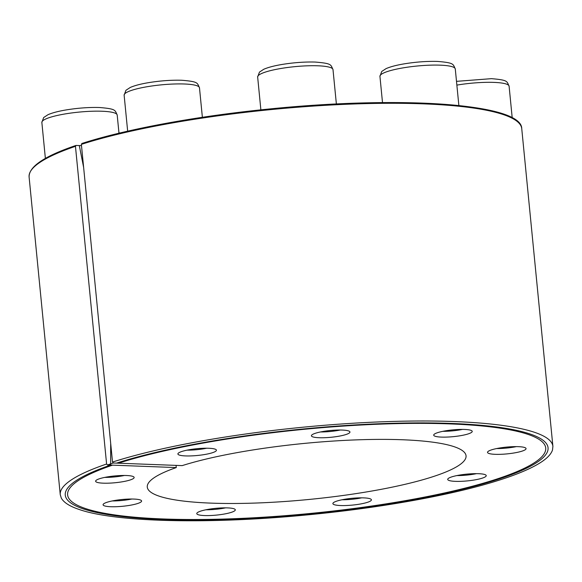 <?xml version="1.0" encoding="UTF-8"?>
<svg xmlns="http://www.w3.org/2000/svg" width="582" height="582" viewBox="0 0 582 582"><rect width="100%" height="100%" fill="white"/><g stroke="black" fill="none" stroke-linecap="round" stroke-linejoin="round"><path stroke-width="0.87" d="M113.352 463.003L107.437 464.967L112.515 465.156A240.199 42.173 -5.6 0 0 67.577 494.111A240.199 42.173 -5.6 0 0 310.781 513.411A240.199 42.173 -5.6 0 0 545.603 447.245A240.199 42.173 -5.6 0 0 380.628 424.118A240.199 42.173 -5.6 0 0 118.43 463.199L113.352 463.003L112.515 462.064L81.371 144.365L82.018 143.478A246.572 43.294 -5.6 0 1 333.406 104.134A246.572 43.294 -5.6 0 1 516.532 120.947M107.437 464.967L106.601 464.021L75.456 146.322L76.104 145.435L81.182 145.631M81.371 144.365A247.503 43.454 -5.6 0 1 353.681 103.989A247.503 43.454 -5.6 0 1 521.748 128.673C521.967 103.785 402.773 95.666 271.307 108.79C198.222 115.876 126.578 128.993 81.822 143.507L82.018 143.478M110.638 465.083A242.556 42.588 174.4 0 0 65.235 494.162A242.556 42.588 174.4 0 0 310.817 513.819A242.556 42.588 174.4 0 0 547.909 446.838A242.556 42.588 174.4 0 0 380.875 423.674A242.556 42.588 174.4 0 0 116.553 463.127L182.181 465.622A160.152 28.118 174.4 0 1 358.126 439.81A160.152 28.118 174.4 0 1 466.051 455.808A160.152 28.118 174.4 0 1 309.406 499.421A160.152 28.118 174.4 0 1 147.275 487.069A160.152 28.118 174.4 0 1 176.266 467.579L110.638 465.083L110.689 443.433M126.447 475.516A19.352 3.397 174.4 0 0 106.12 477.131A19.352 3.397 174.4 0 0 95.623 481.234A19.352 3.397 174.4 0 0 115.214 482.725A19.352 3.397 174.4 0 0 134.144 477.451A19.352 3.397 174.4 0 0 126.447 475.516M133.896 499.065A19.352 3.397 174.4 0 0 113.57 500.687A19.352 3.397 174.4 0 0 103.072 504.783A19.352 3.397 174.4 0 0 122.664 506.275A19.352 3.397 174.4 0 0 141.601 501.007A19.352 3.397 174.4 0 0 133.896 499.065M227.598 507.897A19.352 3.397 174.4 0 0 207.279 509.519A19.352 3.397 174.4 0 0 196.774 513.615A19.352 3.397 174.4 0 0 216.373 515.106A19.352 3.397 174.4 0 0 235.303 509.839A19.352 3.397 174.4 0 0 227.598 507.897M363.714 497.879A19.352 3.397 174.4 0 0 343.387 499.502A19.352 3.397 174.4 0 0 332.882 503.597A19.352 3.397 174.4 0 0 352.481 505.089A19.352 3.397 174.4 0 0 371.411 499.822A19.352 3.397 174.4 0 0 363.714 497.879M478.535 473.697A19.352 3.397 174.4 0 0 458.216 475.319A19.352 3.397 174.4 0 0 447.711 479.415A19.352 3.397 174.4 0 0 467.302 480.907A19.352 3.397 174.4 0 0 486.239 475.639A19.352 3.397 174.4 0 0 478.535 473.697M518.351 446.663A19.352 3.397 174.4 0 0 498.032 448.286A19.352 3.397 174.4 0 0 487.527 452.381A19.352 3.397 174.4 0 0 507.126 453.88A19.352 3.397 174.4 0 0 526.055 448.606A19.352 3.397 174.4 0 0 518.351 446.663M464.531 429.436A19.352 3.397 174.4 0 0 444.204 431.058A19.352 3.397 174.4 0 0 433.706 435.154A19.352 3.397 174.4 0 0 453.298 436.646A19.352 3.397 174.4 0 0 472.228 431.378A19.352 3.397 174.4 0 0 464.531 429.436M342.245 430.069A19.352 3.397 174.4 0 0 321.926 431.684A19.352 3.397 174.4 0 0 311.421 435.787A19.352 3.397 174.4 0 0 331.02 437.278A19.352 3.397 174.4 0 0 349.949 432.004A19.352 3.397 174.4 0 0 342.245 430.069M208.727 448.264A19.352 3.397 174.4 0 0 188.401 449.886A19.352 3.397 174.4 0 0 177.903 453.982A19.352 3.397 174.4 0 0 197.494 455.473A19.352 3.397 174.4 0 0 216.431 450.206A19.352 3.397 174.4 0 0 208.727 448.264M176.048 465.389L176.266 467.579M83.626 167.376L79.305 145.558L81.495 145.638M187.033 450.148A18.828 3.303 174.4 0 0 206.726 448.22M104.753 477.4A18.828 3.303 174.4 0 0 124.446 475.472M112.202 500.949A18.828 3.303 174.4 0 0 131.896 499.021M205.904 509.781A18.828 3.303 174.4 0 0 225.598 507.853M342.012 499.763A18.828 3.303 174.4 0 0 361.706 497.836M456.841 475.581A18.828 3.303 174.4 0 0 476.534 473.653M496.657 448.555A18.828 3.303 174.4 0 0 516.35 446.62M442.837 431.32A18.828 3.303 174.4 0 0 462.53 429.392M320.551 431.953A18.828 3.303 174.4 0 0 340.244 430.025M112.515 462.064A247.503 43.454 -5.6 0 1 384.833 421.695A247.503 43.454 -5.6 0 1 552.9 446.372L552.507 449.988C550.965 454.68 546.091 459.409 537.884 464.174C526.943 470.547 510.872 476.84 489.688 483.06C443.455 496.693 374.233 508.69 304.597 515.143C207.672 524.404 114.712 522.09 79.014 509.417C69.68 506.289 63.78 502.521 61.321 498.112L60.252 494.678L29.1 176.979A247.503 43.454 -5.6 0 1 75.456 146.322M60.252 494.678A247.503 43.454 -5.6 0 1 106.601 464.021M124.133 95.179L125.945 90.29L130.252 87.467C134.464 85.612 140.415 84.034 148.097 82.731C160.014 80.774 171.254 79.952 181.817 80.258C198.709 81.662 197.109 82.928 199.481 87.787A37.852 6.649 174.4 0 0 184.421 83.997A37.852 6.649 174.4 0 0 144.671 87.162A37.852 6.649 174.4 0 0 124.133 95.179L127.662 131.176M41.853 122.424L43.657 117.542L47.964 114.712C52.184 112.864 58.127 111.286 65.81 109.983C77.733 108.026 88.973 107.204 99.529 107.51C116.429 108.914 114.829 110.173 117.2 115.04A37.852 6.649 174.4 0 0 102.141 111.242A37.852 6.649 174.4 0 0 62.39 114.414A37.852 6.649 174.4 0 0 41.853 122.424L45.381 158.45M456.499 81.349L491.441 78.665C508.333 80.061 506.733 81.327 509.104 86.194A37.852 6.649 174.4 0 0 494.045 82.397A37.852 6.649 174.4 0 0 456.863 85.11M379.937 76.351L381.741 71.462L386.048 68.64C390.267 66.784 396.211 65.206 403.901 63.904C415.817 61.947 427.057 61.125 437.613 61.43C454.513 62.834 452.912 64.093 455.284 68.96A37.852 6.649 174.4 0 0 440.225 65.162A37.852 6.649 174.4 0 0 400.474 68.334A37.852 6.649 174.4 0 0 379.937 76.351L382.505 102.585M257.651 76.977L259.463 72.095L263.77 69.265C267.982 67.417 273.933 65.839 281.615 64.529C293.532 62.58 304.772 61.757 315.335 62.063C332.235 63.467 330.627 64.726 332.999 69.593A37.852 6.649 174.4 0 0 317.939 65.795A37.852 6.649 174.4 0 0 278.189 68.967A37.852 6.649 174.4 0 0 257.651 76.977L260.874 109.853M29.1 176.979C28.853 166.627 44.45 156.121 75.893 145.464M552.9 446.372L521.748 128.673M199.481 87.787L202.376 117.302M117.2 115.04L118.983 133.213M118.932 132.711L119.79 133.023M509.104 86.194L512.204 117.819M455.284 68.96L458.871 105.568M332.999 69.593L336.374 103.967"/></g></svg>
